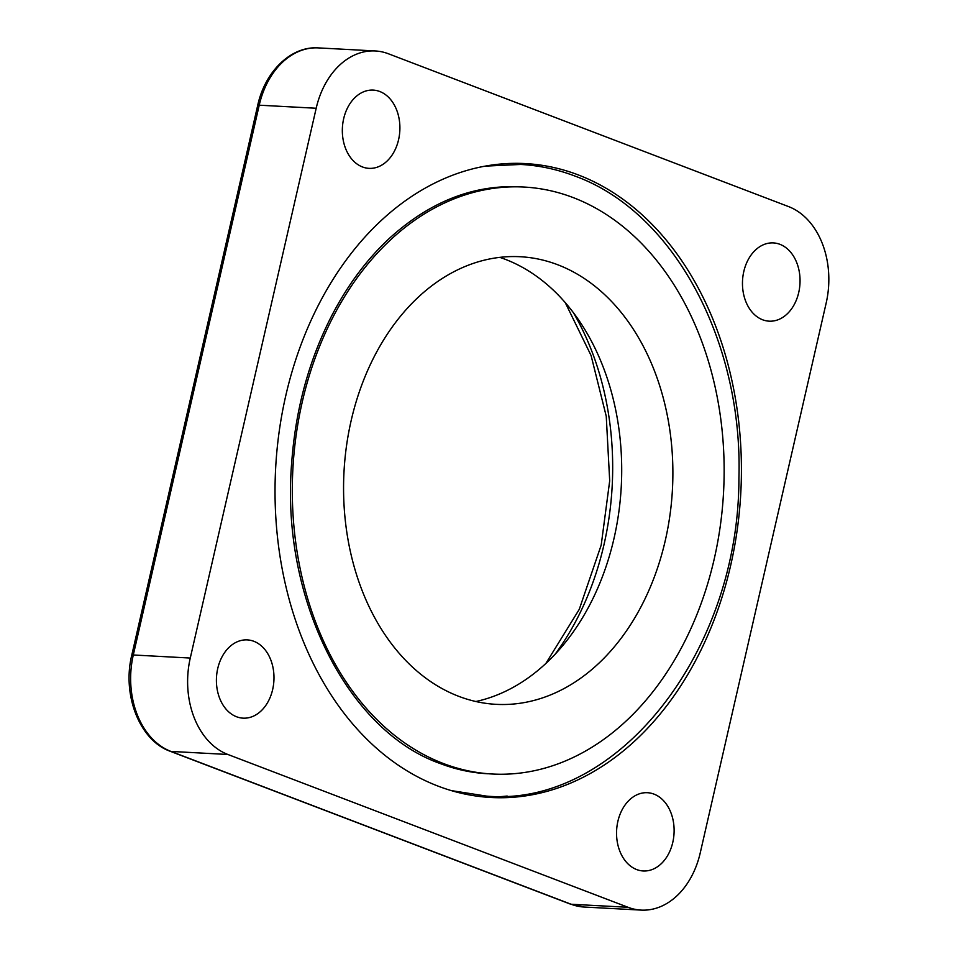 <?xml version="1.0" encoding="UTF-8"?>
<svg xmlns="http://www.w3.org/2000/svg" width="958" height="958" viewBox="0 0 958 958"><rect width="100%" height="100%" fill="white"/><g stroke="black" fill="none" stroke-linecap="round" stroke-linejoin="round"><path stroke-width="1.44" d="M672.791 842.322A39.182 28.752 -86.9 0 1 643.225 870.966A39.182 28.752 -86.9 0 1 617.874 821.353A39.182 28.752 -86.9 0 1 647.44 792.709A39.182 28.752 -86.9 0 1 672.791 842.322M798.721 292.525A39.182 28.752 -86.9 0 1 769.154 321.169A39.182 28.752 -86.9 0 1 743.791 271.557A39.182 28.752 -86.9 0 1 773.369 242.913A39.182 28.752 -86.9 0 1 798.721 292.525M398.576 139.712A39.182 28.752 -86.9 0 1 369.01 168.357A39.182 28.752 -86.9 0 1 343.659 118.744A39.182 28.752 -86.9 0 1 373.225 90.1A39.182 28.752 -86.9 0 1 398.576 139.712M272.659 689.509A39.182 28.752 -86.9 0 1 243.081 718.153A39.182 28.752 -86.9 0 1 217.729 668.54A39.182 28.752 -86.9 0 1 247.296 639.896A39.182 28.752 -86.9 0 1 272.659 689.509M285.795 395.594A317.421 232.902 93.1 0 0 491.155 797.499A317.421 232.902 93.1 0 0 730.655 565.483A317.421 232.902 93.1 0 0 525.295 163.578A317.421 232.902 93.1 0 0 285.795 395.594M485.083 797.056A317.421 232.902 93.1 0 0 507.177 796.038M714.177 559.185A293.902 215.646 93.1 0 0 524.038 187.049A293.902 215.646 93.1 0 0 302.273 401.881A293.902 215.646 93.1 0 0 492.412 774.016A293.902 215.646 93.1 0 0 714.177 559.185M475.91 701.507A226.866 166.453 93.1 0 0 614.018 538.384A226.866 166.453 93.1 0 0 499.825 257.367M351.167 420.562A224.124 164.441 93.1 0 0 502.375 704.513A224.124 164.441 93.1 0 0 665.283 540.516A224.124 164.441 93.1 0 0 526.469 257.223A224.124 164.441 93.1 0 0 351.167 420.562M788.542 206.581A78.376 57.504 -86.9 0 1 826.179 303.015L700.262 852.812A78.376 57.504 -86.9 0 1 641.118 910.1A78.376 57.504 -86.9 0 1 628.053 907.298L227.908 754.485A78.376 57.504 -86.9 0 1 190.271 658.05L316.188 108.254A78.376 57.504 -86.9 0 1 375.332 50.966A78.376 57.504 -86.9 0 1 388.397 53.768L788.542 206.581M541.078 166.74A317.421 232.902 93.1 0 0 519.212 163.351M573.459 312.775A256.301 188.055 -86.9 0 1 603.995 544.611A256.301 188.055 -86.9 0 1 555.065 654.326M570.321 904.077L170.177 751.264A5.592 3.7 -69.1 0 0 170.943 751.419L571.076 904.232A78.376 57.504 93.1 0 0 584.152 907.034L570.321 904.077A5.592 3.7 -69.1 0 0 571.076 904.232L628.053 907.298M316.188 108.254L259.223 105.188A5.592 0.874 -167.1 0 0 257.69 105.44C264.959 71.539 291.016 45.924 318.355 47.9A78.376 57.504 93.1 0 0 259.223 105.188L133.294 654.985A78.376 57.504 93.1 0 0 170.943 751.419L227.908 754.485M190.271 658.05L133.294 654.985A5.592 0.874 -167.1 0 0 131.761 655.236C121.989 694.73 139.533 740.462 170.177 751.264M545.832 663.511L579.267 609.348L601.193 545.114L609.695 480.832L606.246 416.251L591.086 355.538L565.268 302.656M257.69 105.44L131.761 655.236M584.152 907.034L641.118 910.1M318.355 47.9L375.332 50.966M451.398 790.613L486.652 796.134C617.862 807.438 739.097 651.189 738.917 478.174C743.049 341.647 673.797 211.802 574.944 176.068C557.281 169.327 539.198 165.459 520.685 164.453L485.023 166.141M487.861 773.765C471.719 772.89 455.888 769.502 440.381 763.598C347.287 730.99 280.083 597.469 291.759 461.732C295.783 408.312 309.218 359.43 332.067 315.074C348.221 284.131 367.752 258.169 390.672 237.189C430.561 201.503 473.491 184.714 519.476 186.81"/></g></svg>
